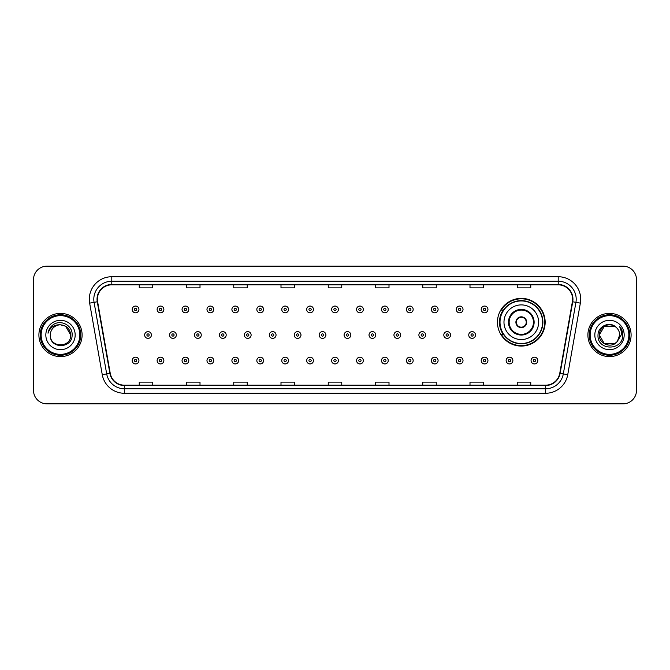 <?xml version="1.0" encoding="UTF-8"?>
<svg xmlns="http://www.w3.org/2000/svg" width="670" height="670" viewBox="0 0 670 670"><rect width="100%" height="100%" fill="white"/><g stroke="black" fill="none" stroke-linecap="round" stroke-linejoin="round"><path stroke-width="1" d="M497.45 322.22A23.852 23.852 0 0 0 521.302 346.072A23.852 23.852 0 0 0 545.154 322.22A23.852 23.852 0 0 0 521.302 298.368A23.852 23.852 0 0 0 497.45 322.22M503.17 334.372A21.825 21.825 0 0 1 503.17 310.068M33.5 279.65L33.5 390.35A13.501 13.501 0 0 0 47.001 403.851L623 403.851A13.501 13.501 0 0 0 636.5 390.35L636.5 279.65A13.501 13.501 0 0 0 623 266.149L47.001 266.149A13.501 13.501 0 0 0 33.5 279.65L33.5 390.35M38.902 335A21.599 21.599 0 0 0 60.501 356.599A21.599 21.599 0 0 0 82.1 335A21.599 21.599 0 0 0 60.501 313.401A21.599 21.599 0 0 0 38.902 335A21.599 21.599 0 0 0 60.501 356.599A21.599 21.599 0 0 0 82.1 335A21.599 21.599 0 0 0 60.501 313.401A21.599 21.599 0 0 0 38.902 335M587.9 335A21.599 21.599 0 0 0 609.499 356.599A21.599 21.599 0 0 0 631.098 335A21.599 21.599 0 0 0 609.499 313.401A21.599 21.599 0 0 0 587.9 335A21.599 21.599 0 0 0 609.499 356.599A21.599 21.599 0 0 0 631.098 335A21.599 21.599 0 0 0 609.499 313.401A21.599 21.599 0 0 0 587.9 335M97.401 299.222A14.397 14.397 0 0 1 111.798 284.825L558.202 284.825A14.397 14.397 0 0 1 572.381 301.726L559.768 373.274A14.397 14.397 0 0 1 545.581 385.175L124.419 385.175A14.397 14.397 0 0 1 110.232 373.274L97.619 301.726A14.397 14.397 0 0 1 97.401 299.222M97.041 299.222A14.757 14.757 0 0 0 97.267 301.785L109.88 373.341A14.757 14.757 0 0 0 124.419 385.535L545.581 385.535A14.757 14.757 0 0 0 560.12 373.341L572.733 301.785A14.757 14.757 0 0 0 558.202 284.465L111.798 284.465A14.757 14.757 0 0 0 97.041 299.222M89.646 303.133A22.504 22.504 0 0 1 111.798 276.727L558.202 276.727A22.504 22.504 0 0 1 580.354 303.133L567.741 374.681A22.504 22.504 0 0 1 545.581 393.273L124.419 393.273A22.504 22.504 0 0 1 102.259 374.681L89.646 303.133L94.076 302.354A17.998 17.998 0 0 1 111.798 281.224L558.202 281.224A17.998 17.998 0 0 1 575.924 302.354L563.311 373.902A17.998 17.998 0 0 1 545.581 388.776L124.419 388.776A17.998 17.998 0 0 1 106.689 373.902L94.076 302.354A17.998 17.998 0 0 1 93.8 299.222M623 266.149L47.001 266.149M47.001 403.851L623 403.851M636.5 390.35L636.5 279.65M328.25 284.825L328.25 287.874L341.75 287.874L341.75 284.825M280.998 284.825L280.998 287.874L294.498 287.874L294.498 284.825M233.746 284.825L233.746 287.874L247.247 287.874L247.247 284.825M186.503 284.825L186.503 287.874L200.003 287.874L200.003 284.825M139.251 284.825L139.251 287.874L152.752 287.874L152.752 284.825M375.502 284.825L375.502 287.874L389.002 287.874L389.002 284.825M422.753 284.825L422.753 287.874L436.254 287.874L436.254 284.825M469.997 284.825L469.997 287.874L483.497 287.874L483.497 284.825M517.248 284.825L517.248 287.874L530.749 287.874L530.749 284.825M341.75 385.175L341.75 382.126L328.25 382.126L328.25 385.175M294.498 385.175L294.498 382.126L280.998 382.126L280.998 385.175M247.247 385.175L247.247 382.126L233.746 382.126L233.746 385.175M200.003 385.175L200.003 382.126L186.503 382.126L186.503 385.175M152.752 385.175L152.752 382.126L139.251 382.126L139.251 385.175M389.002 385.175L389.002 382.126L375.502 382.126L375.502 385.175M436.254 385.175L436.254 382.126L422.753 382.126L422.753 385.175M483.497 385.175L483.497 382.126L469.997 382.126L469.997 385.175M530.749 385.175L530.749 382.126L517.248 382.126L517.248 385.175M79.847 335A19.346 19.346 0 0 0 60.501 315.654A19.346 19.346 0 0 0 41.146 335A19.346 19.346 0 0 0 60.501 354.346A19.346 19.346 0 0 0 79.847 335M80.752 335A20.251 20.251 0 0 0 60.501 314.749A20.251 20.251 0 0 0 40.25 335A20.251 20.251 0 0 0 60.501 355.251A20.251 20.251 0 0 0 80.752 335M60.501 324.824L65.585 326.19L70.677 335C70.065 328.819 66.682 325.427 60.501 324.824L65.585 326.19L70.677 335L65.585 326.19L60.501 324.824L65.585 326.19L70.677 335L65.585 326.19L60.501 324.824L65.585 326.19L70.677 335C71.296 348.124 49.706 348.124 50.325 335C49.379 349.221 72.553 348.894 72.1 335C72.888 325.268 60.25 318.97 52.771 325.042C50.124 327.161 48.541 329.883 48.022 333.216C50.116 327.253 54.27 324.456 60.501 324.824L65.585 326.19L70.677 335C71.296 348.124 49.706 348.124 50.325 335C49.706 348.124 71.296 348.124 70.677 335C71.296 348.124 49.706 348.124 50.325 335C49.706 348.124 71.296 348.124 70.677 335C71.296 348.124 49.706 348.124 50.325 335A10.176 10.176 0 0 1 60.501 324.824L65.585 326.19L70.677 335A10.176 10.176 0 0 0 70.668 334.632M45.828 335A14.673 14.673 0 0 0 60.501 349.673A14.673 14.673 0 0 0 75.174 335A14.673 14.673 0 0 0 60.501 320.327A14.673 14.673 0 0 0 45.828 335M503.974 322.22A17.328 17.328 0 0 1 521.302 304.892A17.328 17.328 0 0 1 538.621 322.22A17.328 17.328 0 0 1 521.302 339.548A17.328 17.328 0 0 1 503.974 322.22A17.328 17.328 0 0 0 521.302 339.548A17.328 17.328 0 0 0 538.621 322.22M509.15 322.22A12.152 12.152 0 0 0 521.302 334.372A12.152 12.152 0 0 0 533.454 322.22A12.152 12.152 0 0 0 521.302 310.068A12.152 12.152 0 0 0 509.15 322.22M503.438 310.068A21.599 21.599 0 0 0 503.438 334.372M542.583 322.22A21.281 21.281 0 0 0 521.302 300.939A21.281 21.281 0 0 0 500.013 322.22A21.281 21.281 0 0 0 521.302 343.509A21.281 21.281 0 0 0 542.583 322.22M515.9 322.22A5.402 5.402 0 0 0 521.302 327.622A5.402 5.402 0 0 0 526.704 322.22A5.402 5.402 0 0 0 521.302 316.818A5.402 5.402 0 0 0 515.9 322.22M544.702 322.22A23.4 23.4 0 0 1 501.302 334.372L503.471 334.372A21.574 21.574 0 0 0 542.876 322.27A21.574 21.574 0 0 0 503.471 310.068L501.302 310.068A23.4 23.4 0 0 1 544.702 322.22M516.067 320.871L516.252 320.871A5.218 5.218 0 0 1 526.344 320.871L526.059 320.871A4.95 4.95 0 0 1 521.302 327.169A4.95 4.95 0 0 1 516.537 320.871A4.95 4.95 0 0 1 526.059 320.871L526.528 320.871M526.528 323.568L526.059 323.568A4.95 4.95 0 0 1 516.537 323.568L516.067 323.568M526.059 323.568L526.344 323.568A5.218 5.218 0 0 1 516.252 323.568L516.537 323.568M614.583 343.81A10.176 10.176 0 0 0 617.33 341.491L614.583 343.81L604.415 343.81L599.323 335L604.415 326.19L614.583 326.19L616.166 327.312C609.918 320.771 597.9 326.164 598.017 335C596.87 350.703 622.33 351.114 622.748 335.762L622.765 335C622.731 331.667 621.618 328.736 619.432 326.206C621.098 328.937 621.676 331.868 621.191 335L617.129 341.734C611.626 348.785 598.804 344.045 599.323 335L604.415 343.81L614.583 343.81L617.33 341.491L615.052 343.526M628.854 335A19.346 19.346 0 0 0 609.499 315.654A19.346 19.346 0 0 0 590.153 335A19.346 19.346 0 0 0 609.499 354.346A19.346 19.346 0 0 0 628.854 335M629.75 335A20.251 20.251 0 0 0 609.499 314.749A20.251 20.251 0 0 0 589.248 335A20.251 20.251 0 0 0 609.499 355.251A20.251 20.251 0 0 0 629.75 335M617.33 341.491L619.675 335C619.616 331.935 618.444 329.372 616.166 327.312M594.826 335A14.673 14.673 0 0 0 609.499 349.673A14.673 14.673 0 0 0 624.172 335A14.673 14.673 0 0 0 609.499 320.327A14.673 14.673 0 0 0 594.826 335M614.583 326.19A10.176 10.176 0 0 0 599.323 335M619.532 326.324L622.757 335.385M619.432 326.206L622.087 330.804M138.933 309.44A3.375 3.375 0 0 1 135.558 312.815A3.375 3.375 0 0 1 132.183 309.44A3.375 3.375 0 0 1 135.558 306.064A3.375 3.375 0 0 1 138.933 309.44A3.375 3.375 0 0 0 135.558 306.064A3.375 3.375 0 0 0 132.183 309.44M163.865 309.44A3.375 3.375 0 0 1 160.49 312.815A3.375 3.375 0 0 1 157.115 309.44A3.375 3.375 0 0 1 160.49 306.064A3.375 3.375 0 0 1 163.865 309.44A3.375 3.375 0 0 0 160.49 306.064A3.375 3.375 0 0 0 157.115 309.44M188.798 309.44A3.375 3.375 0 0 1 185.423 312.815A3.375 3.375 0 0 1 182.047 309.44A3.375 3.375 0 0 1 185.423 306.064A3.375 3.375 0 0 1 188.798 309.44A3.375 3.375 0 0 0 185.423 306.064A3.375 3.375 0 0 0 182.047 309.44M213.722 309.44A3.375 3.375 0 0 1 210.346 312.815A3.375 3.375 0 0 1 206.971 309.44A3.375 3.375 0 0 1 210.346 306.064A3.375 3.375 0 0 1 213.722 309.44A3.375 3.375 0 0 0 210.346 306.064A3.375 3.375 0 0 0 206.971 309.44M238.654 309.44A3.375 3.375 0 0 1 235.279 312.815A3.375 3.375 0 0 1 231.904 309.44A3.375 3.375 0 0 1 235.279 306.064A3.375 3.375 0 0 1 238.654 309.44A3.375 3.375 0 0 0 235.279 306.064A3.375 3.375 0 0 0 231.904 309.44M263.586 309.44A3.375 3.375 0 0 1 260.211 312.815A3.375 3.375 0 0 1 256.836 309.44A3.375 3.375 0 0 1 260.211 306.064A3.375 3.375 0 0 1 263.586 309.44A3.375 3.375 0 0 0 260.211 306.064A3.375 3.375 0 0 0 256.836 309.44M288.519 309.44A3.375 3.375 0 0 1 285.144 312.815A3.375 3.375 0 0 1 281.769 309.44A3.375 3.375 0 0 1 285.144 306.064A3.375 3.375 0 0 1 288.519 309.44A3.375 3.375 0 0 0 285.144 306.064A3.375 3.375 0 0 0 281.769 309.44M313.443 309.44A3.375 3.375 0 0 1 310.068 312.815A3.375 3.375 0 0 1 306.692 309.44A3.375 3.375 0 0 1 310.068 306.064A3.375 3.375 0 0 1 313.443 309.44A3.375 3.375 0 0 0 310.068 306.064A3.375 3.375 0 0 0 306.692 309.44M338.375 309.44A3.375 3.375 0 0 1 335 312.815A3.375 3.375 0 0 1 331.625 309.44A3.375 3.375 0 0 1 335 306.064A3.375 3.375 0 0 1 338.375 309.44A3.375 3.375 0 0 0 335 306.064A3.375 3.375 0 0 0 331.625 309.44M363.308 309.44A3.375 3.375 0 0 1 359.932 312.815A3.375 3.375 0 0 1 356.557 309.44A3.375 3.375 0 0 1 359.932 306.064A3.375 3.375 0 0 1 363.308 309.44A3.375 3.375 0 0 0 359.932 306.064A3.375 3.375 0 0 0 356.557 309.44M388.232 309.44A3.375 3.375 0 0 1 384.856 312.815A3.375 3.375 0 0 1 381.481 309.44A3.375 3.375 0 0 1 384.856 306.064A3.375 3.375 0 0 1 388.232 309.44A3.375 3.375 0 0 0 384.856 306.064A3.375 3.375 0 0 0 381.481 309.44M413.164 309.44A3.375 3.375 0 0 1 409.789 312.815A3.375 3.375 0 0 1 406.414 309.44A3.375 3.375 0 0 1 409.789 306.064A3.375 3.375 0 0 1 413.164 309.44A3.375 3.375 0 0 0 409.789 306.064A3.375 3.375 0 0 0 406.414 309.44M438.096 309.44A3.375 3.375 0 0 1 434.721 312.815A3.375 3.375 0 0 1 431.346 309.44A3.375 3.375 0 0 1 434.721 306.064A3.375 3.375 0 0 1 438.096 309.44A3.375 3.375 0 0 0 434.721 306.064A3.375 3.375 0 0 0 431.346 309.44M463.029 309.44A3.375 3.375 0 0 1 459.654 312.815A3.375 3.375 0 0 1 456.278 309.44A3.375 3.375 0 0 1 459.654 306.064A3.375 3.375 0 0 1 463.029 309.44A3.375 3.375 0 0 0 459.654 306.064A3.375 3.375 0 0 0 456.278 309.44M487.953 309.44A3.375 3.375 0 0 1 484.578 312.815A3.375 3.375 0 0 1 481.202 309.44A3.375 3.375 0 0 1 484.578 306.064A3.375 3.375 0 0 1 487.953 309.44A3.375 3.375 0 0 0 484.578 306.064A3.375 3.375 0 0 0 481.202 309.44M144.653 335A3.375 3.375 0 0 1 148.028 331.625A3.375 3.375 0 0 1 151.403 335A3.375 3.375 0 0 1 148.028 338.375A3.375 3.375 0 0 1 144.653 335A3.375 3.375 0 0 0 148.028 338.375A3.375 3.375 0 0 0 151.403 335M169.577 335A3.375 3.375 0 0 1 172.952 331.625A3.375 3.375 0 0 1 176.327 335A3.375 3.375 0 0 1 172.952 338.375A3.375 3.375 0 0 1 169.577 335A3.375 3.375 0 0 0 172.952 338.375A3.375 3.375 0 0 0 176.327 335M194.509 335A3.375 3.375 0 0 1 197.885 331.625A3.375 3.375 0 0 1 201.26 335A3.375 3.375 0 0 1 197.885 338.375A3.375 3.375 0 0 1 194.509 335A3.375 3.375 0 0 0 197.885 338.375A3.375 3.375 0 0 0 201.26 335M219.442 335A3.375 3.375 0 0 1 222.817 331.625A3.375 3.375 0 0 1 226.192 335A3.375 3.375 0 0 1 222.817 338.375A3.375 3.375 0 0 1 219.442 335A3.375 3.375 0 0 0 222.817 338.375A3.375 3.375 0 0 0 226.192 335M244.374 335A3.375 3.375 0 0 1 247.741 331.625A3.375 3.375 0 0 1 251.116 335A3.375 3.375 0 0 1 247.741 338.375A3.375 3.375 0 0 1 244.374 335A3.375 3.375 0 0 0 247.741 338.375A3.375 3.375 0 0 0 251.116 335M269.298 335A3.375 3.375 0 0 1 272.673 331.625A3.375 3.375 0 0 1 276.048 335A3.375 3.375 0 0 1 272.673 338.375A3.375 3.375 0 0 1 269.298 335A3.375 3.375 0 0 0 272.673 338.375A3.375 3.375 0 0 0 276.048 335M294.231 335A3.375 3.375 0 0 1 297.606 331.625A3.375 3.375 0 0 1 300.981 335A3.375 3.375 0 0 1 297.606 338.375A3.375 3.375 0 0 1 294.231 335A3.375 3.375 0 0 0 297.606 338.375A3.375 3.375 0 0 0 300.981 335M319.163 335A3.375 3.375 0 0 1 322.538 331.625A3.375 3.375 0 0 1 325.913 335A3.375 3.375 0 0 1 322.538 338.375A3.375 3.375 0 0 1 319.163 335A3.375 3.375 0 0 0 322.538 338.375A3.375 3.375 0 0 0 325.913 335M344.087 335A3.375 3.375 0 0 1 347.462 331.625A3.375 3.375 0 0 1 350.837 335A3.375 3.375 0 0 1 347.462 338.375A3.375 3.375 0 0 1 344.087 335A3.375 3.375 0 0 0 347.462 338.375A3.375 3.375 0 0 0 350.837 335M369.019 335A3.375 3.375 0 0 1 372.394 331.625A3.375 3.375 0 0 1 375.769 335A3.375 3.375 0 0 1 372.394 338.375A3.375 3.375 0 0 1 369.019 335A3.375 3.375 0 0 0 372.394 338.375A3.375 3.375 0 0 0 375.769 335M393.952 335A3.375 3.375 0 0 1 397.327 331.625A3.375 3.375 0 0 1 400.702 335A3.375 3.375 0 0 1 397.327 338.375A3.375 3.375 0 0 1 393.952 335A3.375 3.375 0 0 0 397.327 338.375A3.375 3.375 0 0 0 400.702 335M418.884 335A3.375 3.375 0 0 1 422.259 331.625A3.375 3.375 0 0 1 425.626 335A3.375 3.375 0 0 1 422.259 338.375A3.375 3.375 0 0 1 418.884 335A3.375 3.375 0 0 0 422.259 338.375A3.375 3.375 0 0 0 425.626 335M443.808 335A3.375 3.375 0 0 1 447.183 331.625A3.375 3.375 0 0 1 450.558 335A3.375 3.375 0 0 1 447.183 338.375A3.375 3.375 0 0 1 443.808 335A3.375 3.375 0 0 0 447.183 338.375A3.375 3.375 0 0 0 450.558 335M468.74 335A3.375 3.375 0 0 1 472.116 331.625A3.375 3.375 0 0 1 475.491 335A3.375 3.375 0 0 1 472.116 338.375A3.375 3.375 0 0 1 468.74 335A3.375 3.375 0 0 0 472.116 338.375A3.375 3.375 0 0 0 475.491 335M132.183 360.56A3.375 3.375 0 0 1 135.558 357.185A3.375 3.375 0 0 1 138.933 360.56A3.375 3.375 0 0 1 135.558 363.936A3.375 3.375 0 0 1 132.183 360.56A3.375 3.375 0 0 0 135.558 363.936A3.375 3.375 0 0 0 138.933 360.56M157.115 360.56A3.375 3.375 0 0 1 160.49 357.185A3.375 3.375 0 0 1 163.865 360.56A3.375 3.375 0 0 1 160.49 363.936A3.375 3.375 0 0 1 157.115 360.56A3.375 3.375 0 0 0 160.49 363.936A3.375 3.375 0 0 0 163.865 360.56M182.047 360.56A3.375 3.375 0 0 1 185.423 357.185A3.375 3.375 0 0 1 188.798 360.56A3.375 3.375 0 0 1 185.423 363.936A3.375 3.375 0 0 1 182.047 360.56A3.375 3.375 0 0 0 185.423 363.936A3.375 3.375 0 0 0 188.798 360.56M206.971 360.56A3.375 3.375 0 0 1 210.346 357.185A3.375 3.375 0 0 1 213.722 360.56A3.375 3.375 0 0 1 210.346 363.936A3.375 3.375 0 0 1 206.971 360.56A3.375 3.375 0 0 0 210.346 363.936A3.375 3.375 0 0 0 213.722 360.56M231.904 360.56A3.375 3.375 0 0 1 235.279 357.185A3.375 3.375 0 0 1 238.654 360.56A3.375 3.375 0 0 1 235.279 363.936A3.375 3.375 0 0 1 231.904 360.56A3.375 3.375 0 0 0 235.279 363.936A3.375 3.375 0 0 0 238.654 360.56M256.836 360.56A3.375 3.375 0 0 1 260.211 357.185A3.375 3.375 0 0 1 263.586 360.56A3.375 3.375 0 0 1 260.211 363.936A3.375 3.375 0 0 1 256.836 360.56A3.375 3.375 0 0 0 260.211 363.936A3.375 3.375 0 0 0 263.586 360.56M281.769 360.56A3.375 3.375 0 0 1 285.144 357.185A3.375 3.375 0 0 1 288.519 360.56A3.375 3.375 0 0 1 285.144 363.936A3.375 3.375 0 0 1 281.769 360.56A3.375 3.375 0 0 0 285.144 363.936A3.375 3.375 0 0 0 288.519 360.56M306.692 360.56A3.375 3.375 0 0 1 310.068 357.185A3.375 3.375 0 0 1 313.443 360.56A3.375 3.375 0 0 1 310.068 363.936A3.375 3.375 0 0 1 306.692 360.56A3.375 3.375 0 0 0 310.068 363.936A3.375 3.375 0 0 0 313.443 360.56M331.625 360.56A3.375 3.375 0 0 1 335 357.185A3.375 3.375 0 0 1 338.375 360.56A3.375 3.375 0 0 1 335 363.936A3.375 3.375 0 0 1 331.625 360.56A3.375 3.375 0 0 0 335 363.936A3.375 3.375 0 0 0 338.375 360.56M356.557 360.56A3.375 3.375 0 0 1 359.932 357.185A3.375 3.375 0 0 1 363.308 360.56A3.375 3.375 0 0 1 359.932 363.936A3.375 3.375 0 0 1 356.557 360.56A3.375 3.375 0 0 0 359.932 363.936A3.375 3.375 0 0 0 363.308 360.56M381.481 360.56A3.375 3.375 0 0 1 384.856 357.185A3.375 3.375 0 0 1 388.232 360.56A3.375 3.375 0 0 1 384.856 363.936A3.375 3.375 0 0 1 381.481 360.56A3.375 3.375 0 0 0 384.856 363.936A3.375 3.375 0 0 0 388.232 360.56M406.414 360.56A3.375 3.375 0 0 1 409.789 357.185A3.375 3.375 0 0 1 413.164 360.56A3.375 3.375 0 0 1 409.789 363.936A3.375 3.375 0 0 1 406.414 360.56A3.375 3.375 0 0 0 409.789 363.936A3.375 3.375 0 0 0 413.164 360.56M431.346 360.56A3.375 3.375 0 0 1 434.721 357.185A3.375 3.375 0 0 1 438.096 360.56A3.375 3.375 0 0 1 434.721 363.936A3.375 3.375 0 0 1 431.346 360.56A3.375 3.375 0 0 0 434.721 363.936A3.375 3.375 0 0 0 438.096 360.56M456.278 360.56A3.375 3.375 0 0 1 459.654 357.185A3.375 3.375 0 0 1 463.029 360.56A3.375 3.375 0 0 1 459.654 363.936A3.375 3.375 0 0 1 456.278 360.56A3.375 3.375 0 0 0 459.654 363.936A3.375 3.375 0 0 0 463.029 360.56M481.202 360.56A3.375 3.375 0 0 1 484.578 357.185A3.375 3.375 0 0 1 487.953 360.56A3.375 3.375 0 0 1 484.578 363.936A3.375 3.375 0 0 1 481.202 360.56A3.375 3.375 0 0 0 484.578 363.936A3.375 3.375 0 0 0 487.953 360.56M506.135 360.56A3.375 3.375 0 0 1 509.51 357.185A3.375 3.375 0 0 1 512.885 360.56A3.375 3.375 0 0 1 509.51 363.936A3.375 3.375 0 0 1 506.135 360.56A3.375 3.375 0 0 0 509.51 363.936A3.375 3.375 0 0 0 512.885 360.56M531.067 360.56A3.375 3.375 0 0 1 534.442 357.185A3.375 3.375 0 0 1 537.817 360.56A3.375 3.375 0 0 1 534.442 363.936A3.375 3.375 0 0 1 531.067 360.56A3.375 3.375 0 0 0 534.442 363.936A3.375 3.375 0 0 0 537.817 360.56M558.202 276.727L558.202 284.465M94.076 302.354L97.267 301.785M124.419 393.273L124.419 385.535M545.581 385.535L545.581 393.273M560.12 373.341L567.741 374.681M102.259 374.681L109.88 373.341M572.733 301.785L580.354 303.133M111.798 276.727L111.798 284.465M534.124 322.22A12.822 12.822 0 0 0 521.302 309.398A12.822 12.822 0 0 0 508.471 322.22A12.822 12.822 0 0 0 521.302 335.042A12.822 12.822 0 0 0 534.124 322.22M134.436 309.44A1.122 1.122 0 0 0 135.558 310.562A1.122 1.122 0 0 0 136.688 309.44A1.122 1.122 0 0 0 135.558 308.317A1.122 1.122 0 0 0 134.436 309.44M159.368 309.44A1.122 1.122 0 0 0 160.49 310.562A1.122 1.122 0 0 0 161.612 309.44A1.122 1.122 0 0 0 160.49 308.317A1.122 1.122 0 0 0 159.368 309.44M184.292 309.44A1.122 1.122 0 0 0 185.423 310.562A1.122 1.122 0 0 0 186.545 309.44A1.122 1.122 0 0 0 185.423 308.317A1.122 1.122 0 0 0 184.292 309.44M209.224 309.44A1.122 1.122 0 0 0 210.346 310.562A1.122 1.122 0 0 0 211.477 309.44A1.122 1.122 0 0 0 210.346 308.317A1.122 1.122 0 0 0 209.224 309.44M234.157 309.44A1.122 1.122 0 0 0 235.279 310.562A1.122 1.122 0 0 0 236.401 309.44A1.122 1.122 0 0 0 235.279 308.317A1.122 1.122 0 0 0 234.157 309.44M259.089 309.44A1.122 1.122 0 0 0 260.211 310.562A1.122 1.122 0 0 0 261.334 309.44A1.122 1.122 0 0 0 260.211 308.317A1.122 1.122 0 0 0 259.089 309.44M284.013 309.44A1.122 1.122 0 0 0 285.144 310.562A1.122 1.122 0 0 0 286.266 309.44A1.122 1.122 0 0 0 285.144 308.317A1.122 1.122 0 0 0 284.013 309.44M308.945 309.44A1.122 1.122 0 0 0 310.068 310.562A1.122 1.122 0 0 0 311.198 309.44A1.122 1.122 0 0 0 310.068 308.317A1.122 1.122 0 0 0 308.945 309.44M333.878 309.44A1.122 1.122 0 0 0 335 310.562A1.122 1.122 0 0 0 336.122 309.44A1.122 1.122 0 0 0 335 308.317A1.122 1.122 0 0 0 333.878 309.44M358.802 309.44A1.122 1.122 0 0 0 359.932 310.562A1.122 1.122 0 0 0 361.055 309.44A1.122 1.122 0 0 0 359.932 308.317A1.122 1.122 0 0 0 358.802 309.44M383.734 309.44A1.122 1.122 0 0 0 384.856 310.562A1.122 1.122 0 0 0 385.987 309.44A1.122 1.122 0 0 0 384.856 308.317A1.122 1.122 0 0 0 383.734 309.44M408.666 309.44A1.122 1.122 0 0 0 409.789 310.562A1.122 1.122 0 0 0 410.911 309.44A1.122 1.122 0 0 0 409.789 308.317A1.122 1.122 0 0 0 408.666 309.44M433.599 309.44A1.122 1.122 0 0 0 434.721 310.562A1.122 1.122 0 0 0 435.843 309.44A1.122 1.122 0 0 0 434.721 308.317A1.122 1.122 0 0 0 433.599 309.44M458.523 309.44A1.122 1.122 0 0 0 459.654 310.562A1.122 1.122 0 0 0 460.776 309.44A1.122 1.122 0 0 0 459.654 308.317A1.122 1.122 0 0 0 458.523 309.44M483.455 309.44A1.122 1.122 0 0 0 484.578 310.562A1.122 1.122 0 0 0 485.708 309.44A1.122 1.122 0 0 0 484.578 308.317A1.122 1.122 0 0 0 483.455 309.44M149.15 335A1.122 1.122 0 0 0 148.028 333.878A1.122 1.122 0 0 0 146.898 335A1.122 1.122 0 0 0 148.028 336.122A1.122 1.122 0 0 0 149.15 335M174.083 335A1.122 1.122 0 0 0 172.952 333.878A1.122 1.122 0 0 0 171.83 335A1.122 1.122 0 0 0 172.952 336.122A1.122 1.122 0 0 0 174.083 335M199.007 335A1.122 1.122 0 0 0 197.885 333.878A1.122 1.122 0 0 0 196.762 335A1.122 1.122 0 0 0 197.885 336.122A1.122 1.122 0 0 0 199.007 335M223.939 335A1.122 1.122 0 0 0 222.817 333.878A1.122 1.122 0 0 0 221.686 335A1.122 1.122 0 0 0 222.817 336.122A1.122 1.122 0 0 0 223.939 335M248.872 335A1.122 1.122 0 0 0 247.741 333.878A1.122 1.122 0 0 0 246.619 335A1.122 1.122 0 0 0 247.741 336.122A1.122 1.122 0 0 0 248.872 335M273.804 335A1.122 1.122 0 0 0 272.673 333.878A1.122 1.122 0 0 0 271.551 335A1.122 1.122 0 0 0 272.673 336.122A1.122 1.122 0 0 0 273.804 335M298.728 335A1.122 1.122 0 0 0 297.606 333.878A1.122 1.122 0 0 0 296.483 335A1.122 1.122 0 0 0 297.606 336.122A1.122 1.122 0 0 0 298.728 335M323.66 335A1.122 1.122 0 0 0 322.538 333.878A1.122 1.122 0 0 0 321.407 335A1.122 1.122 0 0 0 322.538 336.122A1.122 1.122 0 0 0 323.66 335M348.593 335A1.122 1.122 0 0 0 347.462 333.878A1.122 1.122 0 0 0 346.34 335A1.122 1.122 0 0 0 347.462 336.122A1.122 1.122 0 0 0 348.593 335M373.517 335A1.122 1.122 0 0 0 372.394 333.878A1.122 1.122 0 0 0 371.272 335A1.122 1.122 0 0 0 372.394 336.122A1.122 1.122 0 0 0 373.517 335M398.449 335A1.122 1.122 0 0 0 397.327 333.878A1.122 1.122 0 0 0 396.196 335A1.122 1.122 0 0 0 397.327 336.122A1.122 1.122 0 0 0 398.449 335M423.381 335A1.122 1.122 0 0 0 422.259 333.878A1.122 1.122 0 0 0 421.128 335A1.122 1.122 0 0 0 422.259 336.122A1.122 1.122 0 0 0 423.381 335M448.314 335A1.122 1.122 0 0 0 447.183 333.878A1.122 1.122 0 0 0 446.061 335A1.122 1.122 0 0 0 447.183 336.122A1.122 1.122 0 0 0 448.314 335M473.238 335A1.122 1.122 0 0 0 472.116 333.878A1.122 1.122 0 0 0 470.993 335A1.122 1.122 0 0 0 472.116 336.122A1.122 1.122 0 0 0 473.238 335M136.688 360.56A1.122 1.122 0 0 0 135.558 359.438A1.122 1.122 0 0 0 134.436 360.56A1.122 1.122 0 0 0 135.558 361.683A1.122 1.122 0 0 0 136.688 360.56M161.612 360.56A1.122 1.122 0 0 0 160.49 359.438A1.122 1.122 0 0 0 159.368 360.56A1.122 1.122 0 0 0 160.49 361.683A1.122 1.122 0 0 0 161.612 360.56M186.545 360.56A1.122 1.122 0 0 0 185.423 359.438A1.122 1.122 0 0 0 184.292 360.56A1.122 1.122 0 0 0 185.423 361.683A1.122 1.122 0 0 0 186.545 360.56M211.477 360.56A1.122 1.122 0 0 0 210.346 359.438A1.122 1.122 0 0 0 209.224 360.56A1.122 1.122 0 0 0 210.346 361.683A1.122 1.122 0 0 0 211.477 360.56M236.401 360.56A1.122 1.122 0 0 0 235.279 359.438A1.122 1.122 0 0 0 234.157 360.56A1.122 1.122 0 0 0 235.279 361.683A1.122 1.122 0 0 0 236.401 360.56M261.334 360.56A1.122 1.122 0 0 0 260.211 359.438A1.122 1.122 0 0 0 259.089 360.56A1.122 1.122 0 0 0 260.211 361.683A1.122 1.122 0 0 0 261.334 360.56M286.266 360.56A1.122 1.122 0 0 0 285.144 359.438A1.122 1.122 0 0 0 284.013 360.56A1.122 1.122 0 0 0 285.144 361.683A1.122 1.122 0 0 0 286.266 360.56M311.198 360.56A1.122 1.122 0 0 0 310.068 359.438A1.122 1.122 0 0 0 308.945 360.56A1.122 1.122 0 0 0 310.068 361.683A1.122 1.122 0 0 0 311.198 360.56M336.122 360.56A1.122 1.122 0 0 0 335 359.438A1.122 1.122 0 0 0 333.878 360.56A1.122 1.122 0 0 0 335 361.683A1.122 1.122 0 0 0 336.122 360.56M361.055 360.56A1.122 1.122 0 0 0 359.932 359.438A1.122 1.122 0 0 0 358.802 360.56A1.122 1.122 0 0 0 359.932 361.683A1.122 1.122 0 0 0 361.055 360.56M385.987 360.56A1.122 1.122 0 0 0 384.856 359.438A1.122 1.122 0 0 0 383.734 360.56A1.122 1.122 0 0 0 384.856 361.683A1.122 1.122 0 0 0 385.987 360.56M410.911 360.56A1.122 1.122 0 0 0 409.789 359.438A1.122 1.122 0 0 0 408.666 360.56A1.122 1.122 0 0 0 409.789 361.683A1.122 1.122 0 0 0 410.911 360.56M435.843 360.56A1.122 1.122 0 0 0 434.721 359.438A1.122 1.122 0 0 0 433.599 360.56A1.122 1.122 0 0 0 434.721 361.683A1.122 1.122 0 0 0 435.843 360.56M460.776 360.56A1.122 1.122 0 0 0 459.654 359.438A1.122 1.122 0 0 0 458.523 360.56A1.122 1.122 0 0 0 459.654 361.683A1.122 1.122 0 0 0 460.776 360.56M485.708 360.56A1.122 1.122 0 0 0 484.578 359.438A1.122 1.122 0 0 0 483.455 360.56A1.122 1.122 0 0 0 484.578 361.683A1.122 1.122 0 0 0 485.708 360.56M510.632 360.56A1.122 1.122 0 0 0 509.51 359.438A1.122 1.122 0 0 0 508.388 360.56A1.122 1.122 0 0 0 509.51 361.683A1.122 1.122 0 0 0 510.632 360.56M535.565 360.56A1.122 1.122 0 0 0 534.442 359.438A1.122 1.122 0 0 0 533.312 360.56A1.122 1.122 0 0 0 534.442 361.683A1.122 1.122 0 0 0 535.565 360.56"/></g></svg>
